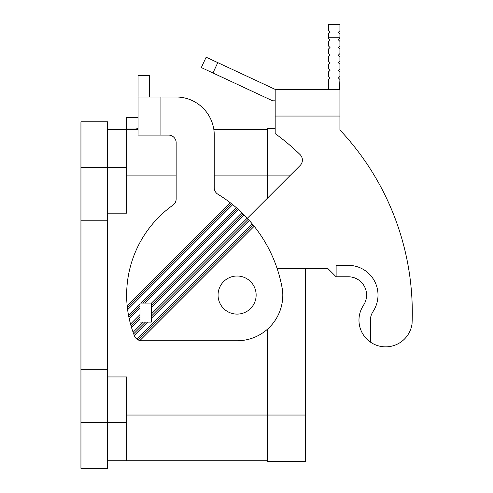 <?xml version="1.0" encoding="UTF-8"?>
<svg xmlns="http://www.w3.org/2000/svg" width="493" height="493" viewBox="0 0 493 493"><rect width="100%" height="100%" fill="white"/><g stroke="black" fill="none" stroke-linecap="round" stroke-linejoin="round"><path stroke-width="0.74" d="M139.975 303.059L151.4 303.059L151.4 322.102L139.975 322.102L139.975 303.059M107.603 129.388L138.071 129.388M213.814 129.388L267.563 129.388M107.603 213.173L126.646 213.173L126.646 129.388M107.603 460.733L267.563 460.733M305.648 415.032L305.648 461.497L267.563 461.497L267.563 415.032L305.648 415.032L305.648 268.402L327.74 268.402L277.091 268.402M214.245 175.089L267.563 175.089L267.563 198.057M267.563 329.127L267.563 415.032L126.646 415.032M290.531 175.089L267.563 175.089L267.563 128.624L275.18 128.624M126.646 460.733L126.646 376.942L107.603 376.942M218.054 295.06A19.042 19.042 0 0 0 237.096 314.103A19.042 19.042 0 0 0 256.138 295.06A19.042 19.042 0 0 0 237.096 276.018A19.042 19.042 0 0 0 218.054 295.06M231.507 203.701L230.293 202.759A138.632 138.632 0 0 0 217.894 194.236A7.617 7.617 0 0 1 214.245 187.734L214.245 135.1A38.084 38.084 0 0 0 176.155 97.01L138.071 97.01L138.071 135.1L168.538 135.1A7.617 7.617 0 0 1 176.155 142.717L176.155 198.938A7.617 7.617 0 0 1 172.963 205.137A110.45 110.45 0 0 0 127.176 305.876L127.385 307.817L231.507 203.701L232.702 204.657L127.625 309.733L127.385 307.817M254.178 226.269A138.632 138.632 0 0 1 282.6 290.784A45.701 45.701 0 0 1 237.096 340.762L141.577 340.762A7.617 7.617 0 0 1 139.876 340.571L138.28 340.01L253.217 225.079L254.178 226.269L139.876 340.571M138.28 340.01L136.943 339.19L252.243 223.896L253.217 225.079M143.266 322.102L133.104 332.264L134.275 335.4A110.45 110.45 0 0 0 134.503 335.967A7.617 7.617 0 0 0 136.943 339.19M139.975 303.848L128.519 315.304L128.87 317.11L139.975 305.999M139.975 308.156L129.246 318.885L128.87 317.11M129.246 318.885A110.45 110.45 0 0 0 130.522 324.067L139.975 314.62M139.975 318.928L131.489 327.414L130.522 324.067M130.996 325.75L139.975 316.771M131.489 327.414A110.45 110.45 0 0 0 133.104 332.264M133.677 333.841L145.423 322.102M134.275 335.4L147.573 322.102M151.4 318.275L249.255 220.42A138.632 138.632 0 0 1 252.243 223.896M151.4 316.118L248.232 219.286L249.255 220.42M151.4 313.967L247.203 218.165L248.232 219.286M247.203 218.165A138.632 138.632 0 0 0 244.035 214.868L151.4 307.503M230.293 202.759L127.176 305.876M232.702 204.657A138.632 138.632 0 0 1 236.227 207.596L140.764 303.059M127.625 309.733A110.45 110.45 0 0 0 128.519 315.304M142.921 303.059L237.379 208.601L238.52 209.611L145.071 303.059M236.227 207.596L237.379 208.601M238.52 209.611A138.632 138.632 0 0 1 241.86 212.729L151.4 303.195M151.4 305.346L242.957 213.796L244.035 214.868M241.86 212.729L242.957 213.796M138.071 97.01L138.071 75.688L149.496 75.688L149.496 97.01M138.071 128.519A15.234 15.234 0 0 1 134.262 129.006L126.646 129.006L126.646 117.581L138.071 117.581M160.921 135.1L160.921 97.01L176.155 97.01M348.305 276.776A18.284 18.284 0 0 1 363.97 304.489L362.786 306.449L363.97 304.489A18.284 18.284 0 0 0 348.305 276.776L336.115 276.776L336.115 265.351L348.305 265.351A29.709 29.709 0 0 1 373.756 310.38L372.579 312.34A15.234 15.234 0 0 0 370.397 320.197L370.397 342.074A26.659 26.659 0 0 0 412.056 323.71A266.602 266.602 0 0 0 339.923 129.967L339.923 89.393L275.18 89.393L275.18 116.058L339.923 116.058M275.18 89.393L217.783 62.629L212.951 72.982L272.647 100.825L275.18 100.825M328.498 89.393L328.498 79.496L330.027 77.968L328.498 76.446L328.498 71.879L330.027 70.351L328.498 68.829L328.498 64.256L330.027 62.734L328.498 61.212L328.498 56.64L330.027 55.117L328.498 53.595L328.498 49.023L330.027 47.501L328.498 45.978L328.498 41.406L330.027 39.884L328.498 38.362L328.498 33.789L330.027 32.267L328.498 30.745L328.498 24.65L339.923 24.65L339.923 30.745L338.401 32.267L339.923 33.789L339.923 37.24L328.498 37.24M339.443 89.393L339.923 79.496L338.401 77.968L339.923 76.446L339.923 71.879L338.401 70.351L339.923 68.829L339.923 64.256L338.401 62.734L339.923 61.212L339.923 56.64L338.401 55.117L339.923 53.595L339.923 49.023L338.401 47.501L339.923 45.978L339.923 41.406L338.401 39.884L339.923 38.362L339.923 37.24M362.786 306.449A26.659 26.659 0 0 0 370.397 342.074M247.326 218.294L300.169 165.451A7.617 7.617 0 0 0 300.108 154.623A220.895 220.895 0 0 0 275.18 133.615L275.18 116.058M336.115 276.776L327.74 268.402M212.951 72.982L201.317 67.559L206.148 57.206L217.783 62.629M107.603 121.771L107.603 468.35L80.944 468.35L80.944 121.771L107.603 121.771M107.603 369.325L80.944 369.325M107.603 220.79L80.944 220.79M126.646 175.089L176.155 175.089M80.944 167.472L126.646 167.472M80.944 422.649L126.646 422.649"/></g></svg>
